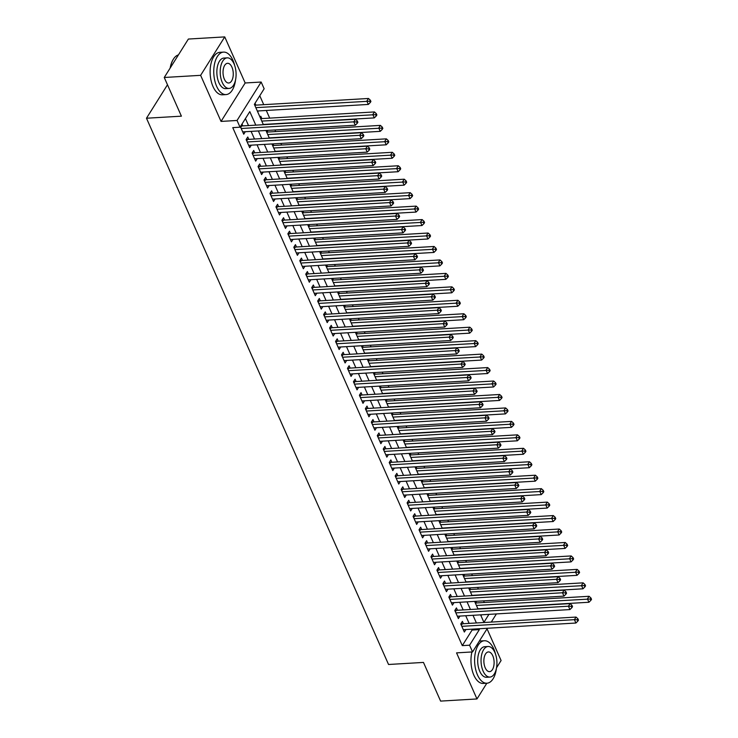 <?xml version="1.0" encoding="UTF-8"?>
<svg xmlns="http://www.w3.org/2000/svg" width="738" height="738" viewBox="0 0 738 738"><rect width="100%" height="100%" fill="white"/><g stroke="black" fill="none" stroke-linecap="round" stroke-linejoin="round"><path stroke-width="1.11" d="M496.545 667.761L501.093 660.519L487.043 628.822M487.403 628.259L472.551 651.922L456.554 652.872L476.969 698.951L440.604 701.1L423.464 662.42L388.548 664.486L146.484 118.228L181.4 116.17L164.251 77.481L188.374 39.049L224.739 36.9L200.625 75.331L221.04 121.419L237.046 120.469L261.16 82.038L264.149 88.763L254.37 104.344L263.383 124.694M221.04 121.419L245.164 82.979L224.739 36.9M245.164 82.979L261.16 82.038M484.331 602.485L483.621 600.87M478.372 589.035L477.652 587.42M472.403 575.575L471.693 573.961M466.444 562.125L465.733 560.511M460.484 548.666L459.765 547.052M454.516 535.216L453.805 533.602M448.556 521.757L447.846 520.142M442.597 508.307L441.877 506.692M436.638 494.847L435.918 493.233M430.669 481.397L429.959 479.783M424.71 467.938L423.99 466.324M418.75 454.488L418.031 452.874M412.782 441.029L412.072 439.414M406.822 427.579L406.103 425.964M400.863 414.119L400.144 412.505M394.895 400.669L394.184 399.055M388.935 387.21L388.225 385.596M382.976 373.76L382.256 372.146M377.007 360.301L376.297 358.686M371.048 346.851L370.338 345.236M365.089 333.391L364.369 331.777M359.129 319.941L358.41 318.327M353.161 306.482L352.45 304.868M347.201 293.032L346.482 291.418M341.242 279.573L340.522 277.968M335.273 266.123L334.563 264.508M329.314 252.673L328.594 251.058M323.355 239.213L322.635 237.599M317.386 225.763L316.676 224.149M311.427 212.304L310.716 210.69M305.467 198.854L304.748 197.24M299.499 185.395L298.789 183.78M293.539 171.945L292.829 170.33M287.58 158.486L286.861 156.871M281.621 145.035L280.901 143.421M275.652 131.576L274.942 129.962M269.693 118.126L266.298 110.469M263.734 104.667L259.767 95.737M476.969 698.951L486.84 683.222M164.251 77.481L200.625 75.331M463.436 623.721L462.394 621.368L460.761 623.97L464.34 632.042L465.918 629.532M457.477 610.271L456.435 607.918L454.802 610.51L458.381 618.582L459.959 616.073M451.518 596.821L450.466 594.459L448.842 597.06L452.422 605.132L453.99 602.623M445.549 583.361L444.507 581.009L442.874 583.601L446.453 591.673L448.031 589.164M439.59 569.911L438.547 567.55L436.914 570.151L440.494 578.223L442.071 575.714M433.63 556.452L432.579 554.1L430.955 556.692L434.534 564.764L436.103 562.255M427.662 543.002L426.619 540.64L424.996 543.242L428.566 551.314L430.143 548.804M421.702 529.543L420.66 527.19L419.027 529.783L422.606 537.854L424.184 535.345M415.743 516.093L414.701 513.731L413.068 516.332L416.647 524.404L418.215 521.895M409.774 502.633L408.732 500.281L407.108 502.873L410.679 510.945L412.256 508.436M403.815 489.183L402.773 486.822L401.14 489.423L404.719 497.495L406.297 494.986M397.856 475.724L396.813 473.372L395.181 475.964L398.76 484.045L400.328 481.536M391.887 462.274L390.845 459.912L389.221 462.514L392.791 470.586L394.369 468.076M385.928 448.815L384.885 446.462L383.253 449.055L386.832 457.136L388.409 454.626M379.969 435.365L378.926 433.003L377.293 435.604L380.873 443.676L382.441 441.167M374 421.905L372.958 419.553L371.334 422.154L374.913 430.226L376.481 427.717M368.041 408.455L366.998 406.103L365.365 408.695L368.945 416.767L370.522 414.258M362.081 394.996L361.039 392.644L359.406 395.245L362.985 403.317L364.563 400.808M356.122 381.546L355.07 379.194L353.447 381.786L357.026 389.858L358.594 387.349M350.153 368.087L349.111 365.734L347.478 368.336L351.057 376.408L352.635 373.898M344.194 354.637L343.152 352.284L341.519 354.877L345.098 362.948L346.675 360.439M338.235 341.177L337.192 338.825L335.559 341.426L339.139 349.498L340.707 346.989M332.266 327.727L331.224 325.375L329.6 327.967L333.17 336.039L334.748 333.53M326.307 314.268L325.264 311.916L323.631 314.517L327.211 322.589L328.788 320.08M320.347 300.818L319.305 298.466L317.672 301.058L321.251 309.13L322.82 306.621M314.379 287.359L313.336 285.006L311.713 287.608L315.283 295.68L316.86 293.171M308.419 273.909L307.377 271.556L305.744 274.149L309.323 282.22L310.901 279.711M302.46 260.449L301.418 258.097L299.785 260.699L303.364 268.77L304.932 266.261M296.491 246.999L295.449 244.647L293.825 247.239L297.396 255.311L298.973 252.802M290.532 233.549L289.49 231.188L287.857 233.789L291.436 241.861L293.014 239.352M284.573 220.09L283.53 217.738L281.898 220.33L285.477 228.402L287.054 225.893M278.613 206.64L277.562 204.278L275.938 206.88L279.517 214.952L281.086 212.443M272.645 193.181L271.602 190.828L269.97 193.421L273.549 201.492L275.126 198.983M266.686 179.731L265.643 177.369L264.01 179.971L267.59 188.042L269.167 185.533M260.726 166.271L259.675 163.919L258.051 166.511L261.63 174.583L263.198 172.074M254.758 152.821L253.715 150.46L252.092 153.061L255.662 161.133L257.239 158.624M248.798 139.362L247.756 137.01L246.123 139.602L249.702 147.674L251.28 145.165M255.874 105.137L255.044 103.265M261.833 118.587L260.791 116.235L260.117 117.314M267.793 132.047L267.082 130.432M273.761 145.497L273.042 143.882M279.72 158.947L279.01 157.342M285.68 172.406L284.969 170.792M291.648 185.856L290.929 184.242M297.608 199.315L296.888 197.701M303.567 212.765L302.857 211.151M309.536 226.225L308.816 224.61M315.495 239.675L314.775 238.06M321.454 253.134L320.744 251.52M327.423 266.584L326.703 264.97M333.382 280.043L332.663 278.429M339.342 293.493L338.631 291.879M345.301 306.953L344.591 305.338M351.27 320.403L350.55 318.788M357.229 333.862L356.519 332.248M363.188 347.312L362.478 345.698M369.157 360.771L368.437 359.157M375.116 374.221L374.397 372.607M381.076 387.681L380.365 386.066M387.044 401.131L386.325 399.516M393.003 414.59L392.284 412.976M398.963 428.04L398.252 426.426M404.931 441.499L404.212 439.885M410.891 454.949L410.171 453.335M416.85 468.409L416.14 466.794M422.819 481.859L422.099 480.244M428.778 495.318L428.058 493.704M434.737 508.768L434.027 507.154M440.697 522.218L439.986 520.613M446.665 535.677L445.946 534.063M452.625 549.127L451.914 547.513M458.584 562.587L457.874 560.972M464.553 576.037L463.833 574.422M470.512 589.496L469.792 587.882M481.01 615.796L481.646 614.791M257.728 111.927L258.355 110.94M476.471 602.946L475.761 601.332M255.8 125.146L249.804 111.613L240.025 127.194L232.756 127.628L462.302 645.63L472.08 630.04L471.702 629.191M469.128 623.389L465.733 615.732M463.169 609.939L459.774 602.282M457.2 596.479L453.815 588.823M451.241 583.029L447.846 575.372M445.282 569.57L441.887 561.913M439.313 556.12L435.927 548.463M433.354 542.661L429.959 535.004M427.394 529.211L423.999 521.554M421.426 515.751L418.04 508.095M415.466 502.301L412.072 494.645M409.507 488.842L406.112 481.185M403.538 475.392L400.153 467.735M397.579 461.933L394.193 454.285M391.62 448.483L388.225 440.826M385.66 435.023L382.266 427.376M379.692 421.573L376.306 413.917M373.732 408.114L370.338 400.466M367.773 394.664L364.378 387.007M361.804 381.205L358.419 373.557M355.845 367.755L352.45 360.098M349.886 354.295L346.491 346.648M343.917 340.845L340.532 333.189M337.958 327.386L334.563 319.739M331.999 313.936L328.604 306.279M326.03 300.477L322.644 292.829M320.071 287.027L316.676 279.37M314.111 273.567L310.716 265.92M308.152 260.117L304.757 252.461M302.183 246.667L298.798 239.011M296.224 233.208L292.829 225.551M290.265 219.758L286.87 212.101M284.296 206.299L280.91 198.642M278.337 192.849L274.942 185.192M272.377 179.389L268.983 171.733M266.409 165.939L263.023 158.283M260.449 152.48L257.055 144.823M254.49 139.03L251.095 131.373M248.521 125.571L245.431 118.587M240.376 126.641L243.743 134.224L245.311 131.715M242.839 125.912L242.009 124.039M167.48 84.769L146.484 118.228M472.551 651.922L469.571 645.197L479.349 629.615L478.971 628.758M462.302 645.63L469.571 645.197M240.025 127.194L237.046 120.469M496.397 613.924L491.277 622.079M480.595 614.855L483.916 622.346L488.916 614.367M265.957 130.497L269.352 138.144M271.916 143.947L275.311 151.604M277.885 157.406L281.27 165.054M283.844 170.856L287.239 178.513M289.803 184.316L293.198 191.963M295.763 197.766L299.158 205.422M301.731 211.225L305.117 218.872M307.691 224.675L311.085 232.332M313.65 238.134L317.045 245.782M319.619 251.584L323.004 259.241M325.578 265.043L328.973 272.691M331.537 278.494L334.932 286.15M337.506 291.953L340.891 299.6M343.465 305.403L346.86 313.06M349.425 318.862L352.819 326.51M355.393 332.312L358.779 339.969M361.352 345.762L364.747 353.419M367.312 359.221L370.707 366.878M373.28 372.672L376.666 380.328M379.24 386.131L382.625 393.788M385.199 399.581L388.594 407.238M391.158 413.04L394.553 420.697M397.127 426.49L400.513 434.147M403.086 439.949L406.481 447.606M409.046 453.4L412.441 461.056M415.014 466.859L418.4 474.516M420.974 480.309L424.368 487.966M426.933 493.768L430.328 501.416M432.902 507.218L436.287 514.875M438.861 520.677L442.256 528.325M444.82 534.127L448.215 541.784M450.789 547.587L454.174 555.234M456.748 561.037L460.143 568.694M462.708 574.496L466.102 582.144M468.667 587.946L472.062 595.603M474.635 601.405L478.021 609.053M476.397 622.955L473.012 615.308M470.438 609.505L467.043 601.848M464.479 596.046L461.084 588.398M458.51 582.596L455.125 574.939M452.551 569.136L449.156 561.489M446.591 555.686L443.197 548.03M440.632 542.236L437.237 534.58M434.664 528.777L431.278 521.12M428.704 515.327L425.309 507.67M422.745 501.868L419.35 494.211M416.776 488.418L413.391 480.761M410.817 474.958L407.422 467.302M404.858 461.508L401.463 453.852M398.889 448.049L395.503 440.392M392.93 434.599L389.535 426.942M386.97 421.14L383.575 413.483M381.002 407.69L377.616 400.033M375.042 394.23L371.648 386.583M369.083 380.78L365.688 373.124M363.114 367.321L359.729 359.674M357.155 353.871L353.77 346.214M351.196 340.412L347.801 332.764M345.236 326.962L341.842 319.305M339.268 313.502L335.882 305.855M333.308 300.052L329.914 292.396M327.349 286.593L323.954 278.946M321.381 273.143L317.995 265.486M315.421 259.684L312.026 252.036M309.462 246.234L306.067 238.577M303.493 232.774L300.108 225.127M297.534 219.324L294.139 211.668M291.575 205.865L288.18 198.218M285.606 192.415L282.22 184.758M279.647 178.965L276.252 171.308M273.687 165.506L270.293 157.849M267.728 152.056L264.333 144.399M261.759 138.596L258.374 130.94M472.08 630.04L479.349 629.615M241.206 128.504L353.806 121.853L355.292 125.211L242.701 131.871M240.874 125.857L241.086 125.912A1.697 1.181 -147.9 0 0 241.667 125.977L355.43 119.252L353.806 121.853L356.629 121.973L357.229 123.311L357.884 122.277L357.284 120.931L356.629 121.973M357.284 120.931L355.43 119.252M355.292 125.211L357.229 123.311M257.313 111.004L368.336 104.436L366.841 101.078L368.474 98.477L254.748 105.202M369.664 101.189L370.264 102.536L370.919 101.503L370.319 100.156L369.664 101.189L255.828 107.637M370.264 102.536L368.336 104.436M368.474 98.477L370.319 100.156M170.155 68.081A20.765 10.729 -93.4 0 1 172.987 59.824A20.765 10.729 -93.4 0 1 173.116 59.612M178.421 54.907A21.273 10.987 86.6 0 0 173.246 59.4A21.273 10.987 86.6 0 0 170.358 67.767M234.712 65.617A21.273 10.987 86.6 0 0 232.95 60.368A21.273 10.987 86.6 0 0 223.54 52.112A21.273 10.987 86.6 0 0 214.454 64.271A21.273 10.987 86.6 0 0 216.649 86.337A21.273 10.987 86.6 0 0 226.049 94.584A21.273 10.987 86.6 0 0 235.551 79.861M223.54 52.112L219.906 52.324A21.273 10.987 86.6 0 0 210.819 64.492A21.273 10.987 86.6 0 0 213.014 86.549A21.273 10.987 86.6 0 0 222.415 94.805L226.049 94.584M229.048 88.44L225.699 88.643A15.314 7.915 -93.4 0 1 218.928 82.702A15.314 7.915 -93.4 0 1 217.35 66.817A15.314 7.915 -93.4 0 1 223.891 58.062L227.239 57.859A15.314 7.915 86.6 0 0 220.699 66.614A15.314 7.915 86.6 0 0 222.276 82.499A15.314 7.915 86.6 0 0 229.048 88.44A15.314 7.915 86.6 0 0 235.588 79.686A15.314 7.915 86.6 0 0 234.011 63.8A15.314 7.915 86.6 0 0 227.239 57.859M224.361 79.178A9.871 5.101 86.6 0 0 228.725 83.007A9.871 5.101 86.6 0 0 232.94 77.361A9.871 5.101 86.6 0 0 231.926 67.13A9.871 5.101 86.6 0 0 227.562 63.302A9.871 5.101 86.6 0 0 223.346 68.938A9.871 5.101 86.6 0 0 224.361 79.178M495.558 654.246A21.273 10.987 86.6 0 0 493.796 648.997A21.273 10.987 86.6 0 0 484.386 640.75A21.273 10.987 86.6 0 0 475.3 652.909A21.273 10.987 86.6 0 0 477.495 674.966A21.273 10.987 86.6 0 0 486.895 683.222A21.273 10.987 86.6 0 0 496.397 668.499M484.386 640.75L480.752 640.962A21.273 10.987 86.6 0 0 479.248 641.257M471.923 651.958A21.273 10.987 86.6 0 0 473.861 675.187A21.273 10.987 86.6 0 0 483.261 683.434L486.895 683.222M489.894 677.078L486.545 677.272A15.314 7.915 -93.4 0 1 479.774 671.331A15.314 7.915 -93.4 0 1 478.196 655.445A15.314 7.915 -93.4 0 1 484.737 646.691L488.086 646.497A15.314 7.915 86.6 0 0 481.545 655.252A15.314 7.915 86.6 0 0 483.122 671.137A15.314 7.915 86.6 0 0 489.894 677.078A15.314 7.915 86.6 0 0 496.434 668.324A15.314 7.915 86.6 0 0 494.857 652.438A15.314 7.915 86.6 0 0 488.086 646.497M485.207 667.807A9.871 5.101 86.6 0 0 489.571 671.645A9.871 5.101 86.6 0 0 493.787 665.999A9.871 5.101 86.6 0 0 492.772 655.759A9.871 5.101 86.6 0 0 488.408 651.931A9.871 5.101 86.6 0 0 484.193 657.576A9.871 5.101 86.6 0 0 485.207 667.807M247.165 141.964L359.766 135.303L361.26 138.67L248.66 145.321M246.391 139.187L247.046 139.371A1.697 1.181 -147.9 0 0 247.636 139.436L361.399 132.711L359.766 135.303L362.598 135.423L363.188 136.77L363.843 135.727L363.244 134.381L362.598 135.423M363.244 134.381L361.399 132.711M361.26 138.67L363.188 136.77M253.134 155.414L365.725 148.762L367.22 152.12L254.619 158.781M252.35 152.646L253.014 152.821A1.697 1.181 -147.9 0 0 253.595 152.886L367.358 146.161L365.725 148.762L368.557 148.882L369.157 150.22L369.803 149.187L369.212 147.84L368.557 148.882M369.212 147.84L367.358 146.161M367.22 152.12L369.157 150.22M259.093 168.873L371.694 162.212L373.179 165.58L260.588 172.231M258.309 166.096L258.973 166.271A1.697 1.181 -147.9 0 0 259.555 166.345L373.317 159.62L371.694 162.212L374.517 162.332L375.116 163.679L375.762 162.637L375.172 161.29L374.517 162.332M375.172 161.29L373.317 159.62M373.179 165.58L375.116 163.679M265.053 182.323L377.653 175.672L379.147 179.03L266.547 185.69M264.269 179.555L264.933 179.731A1.697 1.181 -147.9 0 0 265.523 179.795L379.286 173.07L377.653 175.672L380.485 175.792L381.076 177.129L381.731 176.096L381.131 174.749L380.485 175.792M381.131 174.749L379.286 173.07M379.147 179.03L381.076 177.129M263.281 124.454L374.295 117.895L372.801 114.528L374.434 111.936L260.708 118.652M375.633 114.648L376.223 115.995L376.878 114.953L376.279 113.606L375.633 114.648L261.787 121.087M376.223 115.995L374.295 117.895M374.434 111.936L376.279 113.606M269.241 137.914L380.255 131.346L378.769 127.988L380.393 125.386L266.667 132.111M381.592 128.098L382.192 129.445L382.837 128.412L382.247 127.065L381.592 128.098L267.756 134.547M382.192 129.445L380.255 131.346M380.393 125.386L382.247 127.065M275.2 151.364L386.214 144.805L384.729 141.438L386.361 138.845L272.636 145.561M387.551 141.558L388.151 142.904L388.806 141.862L388.206 140.515L387.551 141.558L273.715 147.997M388.151 142.904L386.214 144.805M386.361 138.845L388.206 140.515M281.169 164.814L392.182 158.255L390.688 154.897L392.321 152.296L278.595 159.021M393.52 155.008L394.11 156.355L394.765 155.321L394.166 153.974L393.52 155.008L279.674 161.456M394.11 156.355L392.182 158.255M392.321 152.296L394.166 153.974M271.021 195.782L383.612 189.122L385.107 192.489L272.506 199.14M270.237 193.005L270.892 193.181A1.697 1.181 -147.9 0 0 271.483 193.255L385.245 186.529L383.612 189.122L386.444 189.242L387.035 190.588L387.69 189.546L387.09 188.199L386.444 189.242M387.09 188.199L385.245 186.529M385.107 192.489L387.035 190.588M287.128 178.273L398.142 171.714L396.657 168.347L398.28 165.755L284.554 172.471M399.479 168.467L400.079 169.814L400.725 168.771L400.134 167.425L399.479 168.467L285.634 174.906M400.079 169.814L398.142 171.714M398.28 165.755L400.134 167.425M276.981 209.232L389.581 202.581L391.066 205.939L278.466 212.599M276.196 206.465L276.861 206.64A1.697 1.181 -147.9 0 0 277.442 206.705L391.205 199.98L389.581 202.581L392.404 202.692L393.003 204.039L393.649 203.005L393.059 201.659L392.404 202.692M393.059 201.659L391.205 199.98M391.066 205.939L393.003 204.039M293.087 191.723L404.101 185.164L402.616 181.806L404.239 179.205L290.523 185.93M405.439 181.917L406.038 183.264L406.693 182.231L406.094 180.884L405.439 181.917L291.602 188.365M406.038 183.264L404.101 185.164M404.239 179.205L406.094 180.884M282.94 222.691L395.54 216.031L397.035 219.398L284.434 226.049M282.156 219.915L282.82 220.09A1.697 1.181 -147.9 0 0 283.41 220.155L397.173 213.439L395.54 216.031L398.363 216.151L398.963 217.498L399.618 216.455L399.018 215.109L398.363 216.151M399.018 215.109L397.173 213.439M397.035 219.398L398.963 217.498M299.056 205.182L410.07 198.623L408.575 195.256L410.208 192.664L296.482 199.38M411.407 195.376L411.998 196.723L412.653 195.681L412.053 194.334L411.407 195.376L297.562 201.815M411.998 196.723L410.07 198.623M410.208 192.664L412.053 194.334M288.899 236.142L401.5 229.49L402.994 232.848L290.394 239.509M288.124 233.374L288.779 233.549A1.697 1.181 -147.9 0 0 289.37 233.614L403.132 226.889L401.5 229.49L404.332 229.601L404.922 230.948L405.577 229.915L404.978 228.568L404.332 229.601M404.978 228.568L403.132 226.889M402.994 232.848L404.922 230.948M305.015 218.632L416.029 212.074L414.535 208.716L416.167 206.114L302.442 212.839M417.367 208.826L417.966 210.173L418.612 209.14L418.022 207.793L417.367 208.826L303.521 215.275M417.966 210.173L416.029 212.074M416.167 206.114L418.022 207.793M294.868 249.592L407.468 242.94L408.953 246.308L296.353 252.959M294.084 246.824L294.748 246.999A1.697 1.181 -147.9 0 0 295.329 247.064L409.092 240.348L407.468 242.94L410.291 243.06L410.891 244.407L411.536 243.365L410.946 242.018L410.291 243.06M410.946 242.018L409.092 240.348M408.953 246.308L410.891 244.407M300.827 263.051L413.428 256.4L414.913 259.758L302.322 266.418M300.043 260.283L300.707 260.459A1.697 1.181 -147.9 0 0 301.298 260.523L415.06 253.798L413.428 256.4L416.25 256.51L416.85 257.857L417.505 256.824L416.905 255.477L416.25 256.51M416.905 255.477L415.06 253.798M414.913 259.758L416.85 257.857M306.787 276.501L419.387 269.85L420.881 273.217L308.281 279.868M306.012 273.733L306.667 273.909A1.697 1.181 -147.9 0 0 307.257 273.973L421.02 267.257L419.387 269.85L422.219 269.97L422.809 271.316L423.464 270.274L422.865 268.927L422.219 269.97M422.865 268.927L421.02 267.257M420.881 273.217L422.809 271.316M312.755 289.96L425.356 283.309L426.841 286.667L314.24 293.327M311.971 287.193L312.635 287.368A1.697 1.181 -147.9 0 0 313.216 287.433L426.979 280.708L425.356 283.309L428.178 283.42L428.778 284.767L429.424 283.733L428.833 282.386L428.178 283.42M428.833 282.386L426.979 280.708M426.841 286.667L428.778 284.767M318.715 303.41L431.315 296.759L432.8 300.126L320.209 306.777M317.93 300.643L318.595 300.818A1.697 1.181 -147.9 0 0 319.185 300.883L432.938 294.167L431.315 296.759L434.138 296.879L434.737 298.226L435.392 297.183L434.793 295.837L434.138 296.879M434.793 295.837L432.938 294.167M432.8 300.126L434.737 298.226M324.674 316.87L437.274 310.218L438.769 313.576L326.168 320.237M323.899 314.102L324.554 314.277A1.697 1.181 -147.9 0 0 325.144 314.342L438.907 307.617L437.274 310.218L440.106 310.329L440.697 311.676L441.352 310.643L440.752 309.296L440.106 310.329M440.752 309.296L438.907 307.617M438.769 313.576L440.697 311.676M330.642 330.32L443.234 323.668L444.728 327.035L332.128 333.687M329.858 327.552L330.523 327.727A1.697 1.181 -147.9 0 0 331.104 327.792L444.866 321.067L443.234 323.668L446.066 323.788L446.665 325.135L447.311 324.093L446.721 322.746L446.066 323.788M446.721 322.746L444.866 321.067M444.728 327.035L446.665 325.135M336.602 343.779L449.202 337.118L450.687 340.486L338.096 347.137M335.818 341.002L336.482 341.187A1.697 1.181 -147.9 0 0 337.063 341.251L450.826 334.526L449.202 337.118L452.025 337.238L452.625 338.585L453.28 337.552L452.68 336.205L452.025 337.238M452.68 336.205L450.826 334.526M450.687 340.486L452.625 338.585M342.561 357.229L455.161 350.578L456.656 353.945L344.056 360.596M341.786 354.461L342.441 354.637A1.697 1.181 -147.9 0 0 343.032 354.701L456.794 347.976L455.161 350.578L457.994 350.698L458.584 352.044L459.239 351.002L458.639 349.655L457.994 350.698M458.639 349.655L456.794 347.976M456.656 353.945L458.584 352.044M348.53 370.688L461.121 364.028L462.615 367.395L350.015 374.046M347.746 367.911L348.41 368.096A1.697 1.181 -147.9 0 0 348.991 368.161L462.754 361.435L461.121 364.028L463.953 364.148L464.543 365.494L465.198 364.461L464.608 363.114L463.953 364.148M464.608 363.114L462.754 361.435M462.615 367.395L464.543 365.494M354.489 384.138L467.089 377.487L468.575 380.854L355.974 387.505M353.705 381.371L354.369 381.546A1.697 1.181 -147.9 0 0 354.95 381.611L468.713 374.886L467.089 377.487L469.912 377.607L470.512 378.954L471.158 377.911L470.567 376.565L469.912 377.607M470.567 376.565L468.713 374.886M468.575 380.854L470.512 378.954M360.448 397.597L473.049 390.937L474.543 394.304L361.943 400.955M359.664 394.821L360.329 395.005A1.697 1.181 -147.9 0 0 360.919 395.07L474.682 388.345L473.049 390.937L475.872 391.057L476.471 392.404L477.126 391.361L476.527 390.024L475.872 391.057M476.527 390.024L474.682 388.345M474.543 394.304L476.471 392.404M310.975 232.092L421.988 225.533L420.503 222.166L422.127 219.573L308.41 226.289M423.326 222.286L423.926 223.632L424.581 222.59L423.981 221.243L423.326 222.286L309.49 228.725M423.926 223.632L421.988 225.533M422.127 219.573L423.981 221.243M316.943 245.542L427.957 238.983L426.463 235.616L428.095 233.023L314.37 239.749M429.295 235.736L429.885 237.083L430.54 236.049L429.94 234.702L429.295 235.736L315.449 242.184M429.885 237.083L427.957 238.983M428.095 233.023L429.94 234.702M322.903 259.001L433.916 252.442L432.422 249.075L434.055 246.474L320.329 253.199M435.254 249.195L435.844 250.542L436.499 249.499L435.909 248.153L435.254 249.195L321.408 255.634M435.844 250.542L433.916 252.442M434.055 246.474L435.909 248.153M328.862 272.451L439.876 265.892L438.39 262.525L440.014 259.933L326.297 266.658M441.213 262.645L441.813 263.992L442.459 262.959L441.868 261.612L441.213 262.645L327.377 269.093M441.813 263.992L439.876 265.892M440.014 259.933L441.868 261.612M334.821 285.91L445.844 279.351L444.35 275.984L445.983 273.383L332.257 280.108M447.173 276.104L447.772 277.451L448.427 276.409L447.828 275.062L447.173 276.104L333.336 282.543M447.772 277.451L445.844 279.351M445.983 273.383L447.828 275.062M340.79 299.36L451.804 292.801L450.309 289.434L451.942 286.842L338.216 293.567M453.141 289.554L453.732 290.901L454.387 289.859L453.787 288.521L453.141 289.554L339.296 296.003M453.732 290.901L451.804 292.801M451.942 286.842L453.787 288.521M346.749 312.82L457.763 306.261L456.278 302.894L457.901 300.292L344.176 307.017M459.101 303.014L459.7 304.36L460.346 303.318L459.756 301.971L459.101 303.014L345.264 309.453M459.7 304.36L457.763 306.261M457.901 300.292L459.756 301.971M352.709 326.27L463.732 319.711L462.237 316.344L463.87 313.751L350.144 320.467M465.06 316.464L465.66 317.81L466.315 316.768L465.715 315.43L465.06 316.464L351.223 322.912M465.66 317.81L463.732 319.711M463.87 313.751L465.715 315.43M358.677 339.729L469.691 333.161L468.196 329.803L469.829 327.202L356.103 333.927M471.029 329.923L471.619 331.27L472.274 330.227L471.674 328.88L471.029 329.923L357.183 336.362M471.619 331.27L469.691 333.161M469.829 327.202L471.674 328.88M364.637 353.179L475.65 346.62L474.165 343.253L475.789 340.661L362.063 347.377M476.988 343.373L477.587 344.72L478.233 343.677L477.643 342.34L476.988 343.373L363.142 349.821M477.587 344.72L475.65 346.62M475.789 340.661L477.643 342.34M370.596 366.638L481.61 360.07L480.124 356.712L481.757 354.111L368.031 360.836M482.947 356.832L483.547 358.17L484.202 357.137L483.602 355.79L482.947 356.832L369.111 363.271M483.547 358.17L481.61 360.07M481.757 354.111L483.602 355.79M376.565 380.088L487.578 373.529L486.084 370.162L487.717 367.57L373.991 374.286M488.916 370.282L489.506 371.629L490.161 370.587L489.562 369.249L488.916 370.282L375.07 376.731M489.506 371.629L487.578 373.529M487.717 367.57L489.562 369.249M366.417 411.048L479.008 404.396L480.503 407.763L367.902 414.415M365.633 408.28L366.288 408.455A1.697 1.181 -147.9 0 0 366.878 408.52L480.641 401.795L479.008 404.396L481.84 404.516L482.431 405.863L483.086 404.821L482.486 403.474L481.84 404.516M482.486 403.474L480.641 401.795M480.503 407.763L482.431 405.863M372.376 424.507L484.977 417.846L486.462 421.214L373.862 427.865M371.592 421.73L372.256 421.915A1.697 1.181 -147.9 0 0 372.838 421.979L486.6 415.254L484.977 417.846L487.8 417.966L488.399 419.313L489.045 418.271L488.455 416.933L487.8 417.966M488.455 416.933L486.6 415.254M486.462 421.214L488.399 419.313M378.336 437.957L490.936 431.306L492.43 434.664L379.83 441.324M377.552 435.189L378.216 435.365A1.697 1.181 -147.9 0 0 378.806 435.429L492.569 428.704L490.936 431.306L493.759 431.426L494.359 432.772L495.014 431.73L494.414 430.383L493.759 431.426M494.414 430.383L492.569 428.704M492.43 434.664L494.359 432.772M384.295 451.416L496.895 444.756L498.39 448.123L385.789 454.774M383.52 448.639L384.175 448.824A1.697 1.181 -147.9 0 0 384.766 448.889L498.528 442.163L496.895 444.756L499.727 444.876L500.318 446.222L500.973 445.18L500.373 443.842L499.727 444.876M500.373 443.842L498.528 442.163M498.39 448.123L500.318 446.222M382.524 393.548L493.537 386.98L492.043 383.622L493.676 381.02L379.95 387.745M494.875 383.742L495.475 385.079L496.12 384.046L495.53 382.699L494.875 383.742L381.029 390.181M495.475 385.079L493.537 386.98M493.676 381.02L495.53 382.699M388.483 406.998L499.497 400.439L498.012 397.072L499.635 394.479L385.919 401.195M500.834 397.192L501.434 398.538L502.089 397.496L501.489 396.149L500.834 397.192L386.998 403.64M501.434 398.538L499.497 400.439M499.635 394.479L501.489 396.149M394.452 420.457L505.465 413.889L503.971 410.531L505.604 407.929L391.878 414.655M506.803 410.651L507.393 411.988L508.048 410.955L507.449 409.608L506.803 410.651L392.957 417.09M507.393 411.988L505.465 413.889M505.604 407.929L507.449 409.608M400.411 433.907L511.425 427.348L509.93 423.981L511.563 421.389L397.837 428.105M512.762 424.101L513.362 425.448L514.008 424.405L513.417 423.059L512.762 424.101L398.917 430.54M513.362 425.448L511.425 427.348M511.563 421.389L513.417 423.059M390.264 464.866L502.864 458.215L504.349 461.573L391.749 468.233M389.479 462.099L390.144 462.274A1.697 1.181 -147.9 0 0 390.725 462.339L504.488 455.614L502.864 458.215L505.687 458.335L506.286 459.673L506.932 458.639L506.342 457.292L505.687 458.335M506.342 457.292L504.488 455.614M504.349 461.573L506.286 459.673M406.37 447.366L517.384 440.798L515.899 437.44L517.523 434.839L403.806 441.564M518.722 437.56L519.321 438.898L519.967 437.865L519.377 436.518L518.722 437.56L404.885 443.999M519.321 438.898L517.384 440.798M517.523 434.839L519.377 436.518M396.223 478.325L508.823 471.665L510.309 475.032L397.717 481.683M395.439 475.549L396.103 475.733A1.697 1.181 -147.9 0 0 396.693 475.798L510.456 469.073L508.823 471.665L511.646 471.785L512.246 473.132L512.901 472.089L512.301 470.752L511.646 471.785M512.301 470.752L510.456 469.073M510.309 475.032L512.246 473.132M412.339 460.816L523.353 454.257L521.858 450.89L523.491 448.298L409.765 455.014M524.69 451.01L525.281 452.357L525.936 451.315L525.336 449.968L524.69 451.01L410.845 457.449M525.281 452.357L523.353 454.257M523.491 448.298L525.336 449.968M402.182 491.776L514.783 485.124L516.277 488.482L403.677 495.143M401.407 489.008L402.062 489.183A1.697 1.181 -147.9 0 0 402.653 489.248L516.415 482.523L514.783 485.124L517.615 485.244L518.205 486.582L518.86 485.549L518.26 484.202L517.615 485.244M518.26 484.202L516.415 482.523M516.277 488.482L518.205 486.582M418.298 474.276L529.312 467.707L527.818 464.35L529.45 461.748L415.725 468.473M530.65 464.46L531.24 465.807L531.895 464.774L531.295 463.427L530.65 464.46L416.804 470.909M531.24 465.807L529.312 467.707M529.45 461.748L531.295 463.427M408.151 505.235L520.742 498.574L522.236 501.941L409.636 508.593M407.367 502.458L408.031 502.643A1.697 1.181 -147.9 0 0 408.612 502.707L522.375 495.982L520.742 498.574L523.574 498.694L524.174 500.041L524.819 498.999L524.229 497.652L523.574 498.694M524.229 497.652L522.375 495.982M522.236 501.941L524.174 500.041M424.258 487.726L535.271 481.167L533.786 477.8L535.41 475.207L421.693 481.923M536.609 477.92L537.209 479.266L537.854 478.224L537.264 476.877L536.609 477.92L422.773 484.359M537.209 479.266L535.271 481.167M535.41 475.207L537.264 476.877M414.11 518.685L526.711 512.034L528.196 515.392L415.605 522.052M413.326 515.917L413.99 516.093A1.697 1.181 -147.9 0 0 414.571 516.157L528.334 509.432L526.711 512.034L529.533 512.154L530.133 513.491L530.788 512.458L530.188 511.111L529.533 512.154M530.188 511.111L528.334 509.432M528.196 515.392L530.133 513.491M430.217 501.185L541.24 494.617L539.746 491.259L541.378 488.657L427.653 495.382M542.568 491.37L543.168 492.716L543.823 491.683L543.223 490.336L542.568 491.37L428.732 497.818M543.168 492.716L541.24 494.617M541.378 488.657L543.223 490.336M420.07 532.144L532.67 525.484L534.164 528.851L421.564 535.502M419.295 529.367L419.95 529.543A1.697 1.181 -147.9 0 0 420.54 529.616L534.303 522.891L532.67 525.484L535.502 525.604L536.092 526.95L536.747 525.908L536.148 524.561L535.502 525.604M536.148 524.561L534.303 522.891M534.164 528.851L536.092 526.95M436.186 514.635L547.199 508.076L545.705 504.709L547.338 502.117L433.612 508.833M548.537 504.829L549.127 506.176L549.782 505.133L549.183 503.786L548.537 504.829L434.691 511.268M549.127 506.176L547.199 508.076M547.338 502.117L549.183 503.786M426.038 545.594L538.629 538.943L540.124 542.301L427.523 548.961M425.254 542.827L425.918 543.002A1.697 1.181 -147.9 0 0 426.499 543.067L540.262 536.341L538.629 538.943L541.461 539.063L542.061 540.4L542.707 539.367L542.116 538.02L541.461 539.063M542.116 538.02L540.262 536.341M540.124 542.301L542.061 540.4M442.145 528.085L553.159 521.526L551.673 518.168L553.297 515.567L439.571 522.292M554.496 518.279L555.096 519.626L555.742 518.593L555.151 517.246L554.496 518.279L440.66 524.727M555.096 519.626L553.159 521.526M553.297 515.567L555.151 517.246M431.998 559.053L544.598 552.393L546.083 555.76L433.492 562.411M431.213 556.277L431.878 556.452A1.697 1.181 -147.9 0 0 432.459 556.526L546.221 549.801L544.598 552.393L547.421 552.513L548.02 553.86L548.666 552.817L548.076 551.47L547.421 552.513M548.076 551.47L546.221 549.801M546.083 555.76L548.02 553.86M448.104 541.544L559.118 534.985L557.633 531.618L559.266 529.026L445.54 535.742M560.456 531.738L561.055 533.085L561.71 532.043L561.111 530.696L560.456 531.738L446.619 538.177M561.055 533.085L559.118 534.985M559.266 529.026L561.111 530.696M437.957 572.504L550.557 565.852L552.052 569.21L439.451 575.871M437.173 569.736L437.837 569.911A1.697 1.181 -147.9 0 0 438.427 569.976L552.19 563.251L550.557 565.852L553.389 565.963L553.98 567.31L554.635 566.277L554.035 564.93L553.389 565.963M554.035 564.93L552.19 563.251M552.052 569.21L553.98 567.31M454.073 554.994L565.087 548.435L563.592 545.078L565.225 542.476L451.499 549.201M566.424 545.188L567.015 546.535L567.67 545.502L567.07 544.155L566.424 545.188L452.579 551.637M567.015 546.535L565.087 548.435M565.225 542.476L567.07 544.155M443.925 585.963L556.517 579.302L558.011 582.669L445.411 589.321M443.141 583.186L443.796 583.361A1.697 1.181 -147.9 0 0 444.387 583.426L558.149 576.71L556.517 579.302L559.349 579.422L559.939 580.769L560.594 579.727L559.994 578.38L559.349 579.422M559.994 578.38L558.149 576.71M558.011 582.669L559.939 580.769M460.032 568.454L571.046 561.895L569.561 558.528L571.184 555.935L457.459 562.651M572.384 558.648L572.983 559.994L573.629 558.952L573.039 557.605L572.384 558.648L458.538 565.087M572.983 559.994L571.046 561.895M571.184 555.935L573.039 557.605M449.885 599.413L562.485 592.762L563.97 596.12L451.37 602.78M449.101 596.645L449.765 596.821A1.697 1.181 -147.9 0 0 450.346 596.885L564.109 590.16L562.485 592.762L565.308 592.872L565.908 594.219L566.553 593.186L565.963 591.839L565.308 592.872M565.963 591.839L564.109 590.16M563.97 596.12L565.908 594.219M465.992 581.904L577.005 575.345L575.52 571.987L577.144 569.385L463.427 576.11M578.343 572.098L578.943 573.444L579.598 572.411L578.998 571.064L578.343 572.098L464.506 578.546M578.943 573.444L577.005 575.345M577.144 569.385L578.998 571.064M455.844 612.863L568.445 606.212L569.939 609.579L457.339 616.23M455.06 610.095L455.724 610.271A1.697 1.181 -147.9 0 0 456.315 610.335L570.077 603.619L568.445 606.212L571.267 606.332L571.867 607.678L572.522 606.636L571.922 605.289L571.267 606.332M571.922 605.289L570.077 603.619M569.939 609.579L571.867 607.678M471.96 595.363L582.974 588.804L581.479 585.437L583.112 582.845L469.386 589.561M584.312 585.557L584.902 586.904L585.557 585.861L584.957 584.514L584.312 585.557L470.466 591.996M584.902 586.904L582.974 588.804M583.112 582.845L584.957 584.514M461.804 626.322L574.404 619.671L575.898 623.029L463.298 629.689M461.029 623.555L461.684 623.73A1.697 1.181 -147.9 0 0 462.274 623.795L576.037 617.069L574.404 619.671L577.236 619.782L577.826 621.128L578.481 620.095L577.882 618.748L577.236 619.782M577.882 618.748L576.037 617.069M575.898 623.029L577.826 621.128M477.92 608.813L588.933 602.254L587.439 598.887L589.072 596.295L475.346 603.02M590.271 599.007L590.87 600.354L591.516 599.321L590.926 597.974L590.271 599.007L476.425 605.455M590.87 600.354L588.933 602.254M589.072 596.295L590.926 597.974M240.487 126.871L241.086 125.912M240.745 127.462L241.667 125.977M246.446 140.331L247.046 139.371M246.704 140.912L247.636 139.436M252.405 153.781L253.014 152.821M252.664 154.371L253.595 152.886M258.374 167.24L258.973 166.271M258.632 167.821L259.555 166.345M264.333 180.69L264.933 179.731M264.591 181.28L265.523 179.795M270.293 194.149L270.892 193.181M270.551 194.731L271.483 193.255M276.252 207.599L276.861 206.64M276.519 208.19L277.442 206.705M282.22 221.059L282.82 220.09M282.479 221.64L283.41 220.155M288.18 234.509L288.779 233.549M288.438 235.099L289.37 233.614M294.139 247.968L294.748 246.999M294.407 248.549L295.329 247.064M300.108 261.418L300.707 260.459M300.366 262.008L301.298 260.523M306.067 274.877L306.667 273.909M306.325 275.459L307.257 273.973M312.026 288.327L312.635 287.368M312.285 288.909L313.216 287.433M317.995 301.777L318.595 300.818M318.253 302.368L319.185 300.883M323.954 315.237L324.554 314.277M324.213 315.818L325.144 314.342M329.914 328.687L330.523 327.727M330.172 329.277L331.104 327.792M335.882 342.146L336.482 341.187M336.141 342.727L337.063 341.251M341.842 355.596L342.441 354.637M342.1 356.186L343.032 354.701M347.801 369.055L348.41 368.096M348.059 369.637L348.991 368.161M353.76 382.505L354.369 381.546M354.028 383.096L354.95 381.611M359.729 395.965L360.329 395.005M359.987 396.546L360.919 395.07M365.688 409.415L366.288 408.455M365.947 410.005L366.878 408.52M371.648 422.874L372.256 421.915M371.915 423.455L372.838 421.979M377.616 436.324L378.216 435.365M377.874 436.914L378.806 435.429M383.575 449.783L384.175 448.824M383.834 450.364L384.766 448.889M389.535 463.233L390.144 462.274M389.793 463.824L390.725 462.339M395.503 476.693L396.103 475.733M395.762 477.274L396.693 475.798M401.463 490.143L402.062 489.183M401.721 490.733L402.653 489.248M407.422 503.602L408.031 502.643M407.68 504.183L408.612 502.707M413.391 517.052L413.99 516.093M413.649 517.642L414.571 516.157M419.35 530.511L419.95 529.543M419.608 531.092L420.54 529.616M425.309 543.961L425.918 543.002M425.568 544.552L426.499 543.067M431.278 557.421L431.878 556.452M431.536 558.002L432.459 556.526M437.237 570.871L437.837 569.911M437.496 571.461L438.427 569.976M443.197 584.33L443.796 583.361M443.455 584.911L444.387 583.426M449.156 597.78L449.765 596.821M449.424 598.37L450.346 596.885M455.125 611.239L455.724 610.271M455.383 611.82L456.315 610.335M461.084 624.689L461.684 623.73M461.342 625.28L462.274 623.795"/></g></svg>
